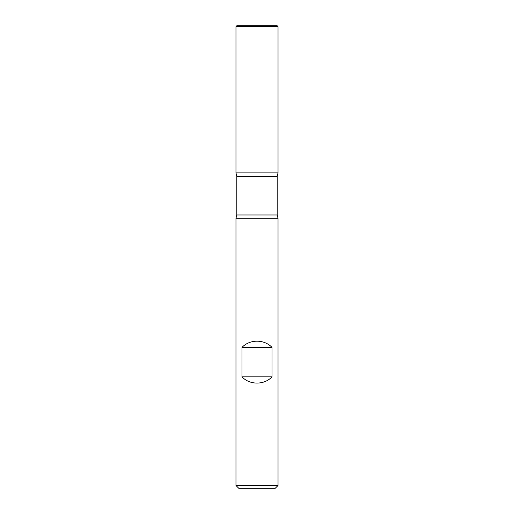 <?xml version="1.0" encoding="UTF-8"?>
<svg xmlns="http://www.w3.org/2000/svg" width="514" height="514" viewBox="0 0 514 514"><rect width="100%" height="100%" fill="white"/><g stroke="black" fill="none" stroke-linecap="round" stroke-linejoin="round"><path stroke-width="0.39" stroke-dasharray="2.57 1.93" d="M235.971 218.296L278.029 218.296M278.029 485.499L235.971 485.499M278.029 172.89L235.971 172.89L278.029 172.89M238.779 488.3L275.221 488.3M257 172.89L257 25.7L236.883 25.7L235.971 26.612L278.029 26.612M236.883 25.7L277.117 25.7M236.813 176.218L277.187 176.218M277.187 214.968L236.813 214.968"/><path stroke-width="0.77" d="M278.029 218.296L235.971 218.296L235.971 485.499L278.029 485.499L278.029 218.296L277.187 214.968L277.187 176.218L236.813 176.218L236.813 214.968L277.187 214.968M241.985 376.858C249.785 385.166 264.215 385.166 272.015 376.858L272.015 347.419C264.215 339.105 249.785 339.105 241.985 347.419L241.985 376.858L272.015 376.858M278.029 26.612L235.971 26.612L236.883 25.7L277.117 25.7L278.029 26.612L278.029 172.89L235.971 172.89L278.029 172.89L277.187 176.218M278.029 485.499L275.221 488.3L238.779 488.3L235.971 485.499M241.985 347.419L272.015 347.419M236.813 176.218L235.971 172.89L235.971 26.612L235.971 172.89L257 172.89M236.813 214.968L235.971 218.296"/></g></svg>
